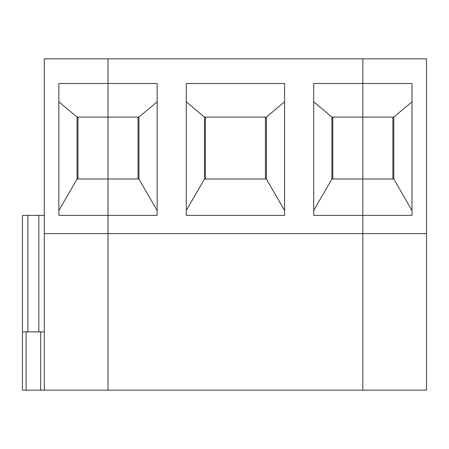 <?xml version="1.0" encoding="UTF-8"?>
<svg xmlns="http://www.w3.org/2000/svg" width="449" height="449" viewBox="0 0 449 449"><rect width="100%" height="100%" fill="white"/><g stroke="black" fill="none" stroke-linecap="round" stroke-linejoin="round"><path stroke-width="0.67" d="M22.45 331.895L22.45 390.147L22.45 331.895L44.294 331.895M77.969 117.105L77.969 178.994M426.55 233.603L362.843 233.603L362.843 215.397L411.986 215.397L411.986 83.503L362.843 83.503L362.843 58.853L426.55 58.853L426.55 390.147L362.843 390.147L362.843 58.853L108.001 58.853L108.001 390.147L26.093 390.147L26.093 331.895M44.294 233.603L44.294 58.853L108.001 58.853L108.001 83.503L157.15 83.503L157.15 215.397L108.001 215.397L108.001 390.147L362.843 390.147L362.843 233.603L44.294 233.603L44.294 390.147M44.294 215.397L22.45 215.397L22.45 390.147L26.093 390.147M138.949 117.105L108.001 117.105L108.001 83.503L58.853 83.503L58.853 215.397L108.001 215.397L108.001 178.994L138.949 178.994L138.949 117.105L157.15 101.828M58.853 101.828L77.06 117.105L77.06 178.994L108.001 178.994L108.001 117.105L77.06 117.105M77.06 178.994L58.853 210.519M393.784 117.105L362.843 117.105L362.843 83.503L313.694 83.503L313.694 215.397L362.843 215.397L362.843 178.994L393.784 178.994L393.784 117.105L411.986 101.828M392.875 178.994L392.875 117.105M411.986 210.519L393.784 178.994M157.15 210.519L138.949 178.994M138.039 178.994L138.039 117.105M186.273 215.397L186.273 83.503L284.571 83.503L284.571 215.397L186.273 215.397M186.273 101.828L204.475 117.105L204.475 178.994L186.273 210.519M205.389 117.105L205.389 178.994M265.454 178.994L265.454 117.105M204.475 178.994L266.364 178.994L266.364 117.105L204.475 117.105M266.364 117.105L284.571 101.828M284.571 210.519L266.364 178.994M332.804 117.105L332.804 178.994M331.895 178.994L362.843 178.994L362.843 117.105L331.895 117.105L331.895 178.994L313.694 210.519M313.694 101.828L331.895 117.105M38.833 331.895L38.833 215.397M27.911 331.895L27.911 215.397M40.651 390.147L40.651 331.895"/></g></svg>
